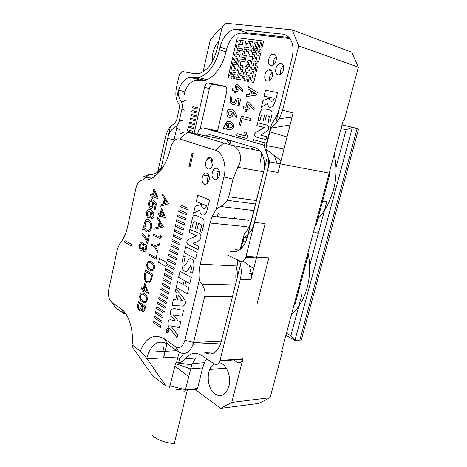 <?xml version="1.0" encoding="UTF-8"?>
<svg xmlns="http://www.w3.org/2000/svg" width="467" height="467" viewBox="0 0 467 467"><rect width="100%" height="100%" fill="white"/><g stroke="black" fill="none" stroke-linecap="round" stroke-linejoin="round"><path stroke-width="0.7" d="M184.914 91.935L178.627 89.997L177.828 92.915C180.087 84.153 184.033 78.923 189.66 77.224L192.299 77.213L205.048 80.476M204.564 80.412L202.719 80.458L200.933 81.089M226.606 49.239L220.033 47.132C223.366 35.591 228.888 29.602 236.588 29.176L246.88 32.778L289.166 37.5M246.88 32.778L242.951 33.256M202.462 79.991L199.812 79.991L197.763 80.657M256.406 257.936L245.782 257.294C244.369 260.668 242.402 261.905 239.886 261.018L226.874 254.737M245.782 257.294L246.016 256.5L268.846 257.907L257.019 304.017L295.126 304.029L308.138 255.309L307.339 254.97M267.503 170.648L278.04 172.51L284.018 148.903L266.441 145.605L265.886 149.522L267.673 155.534C268.829 160.514 268.77 165.552 267.503 170.648L246.016 256.5M229.694 251.001C236.565 253.441 242.093 249.985 246.278 240.628L267.673 155.534M177.828 92.915L176.392 99.366C175.592 95.239 175.68 90.966 176.654 86.547L178.75 77.061C179.579 73.926 180.974 72.099 182.936 71.591L194.634 73.728L198.329 73.733C206.957 71.34 213.185 63.238 217.009 49.426L221.562 29.596C222.724 25.597 224.598 23.513 227.19 23.356L292.184 29.841L351.756 52.222L358.382 67.166L298.728 45.871L282.634 110.183L279.225 118.741L275.588 123.796L271.204 128.11L269.862 131.811L266.441 145.605M220.033 47.132L219.426 49.776C216.279 63.944 207.004 75.87 198.469 77.452L192.299 77.213M287.129 35.708L282.914 34.167L236.588 29.176M282.914 34.167L286.499 35.317C292.406 39.421 294.298 46.741 292.167 57.289L275.588 123.796M298.728 45.871L292.184 29.841M308.138 255.309L307.268 255.251L343.157 120.737L344.016 120.965L358.382 67.166M295.126 304.029L294.076 304.682M174.092 139.75L167.711 138.512L160.782 169.755M176.392 99.366L179.095 104.661L179.322 108.198L176.654 120.142L174.973 123.165L170.379 126.493C167.962 129.692 166.281 133.445 165.33 137.747L157.723 172.154M221.977 28.189L220.681 28.049L210.407 39.479L203.052 71.871M282.634 110.183L293.124 112.932L290.065 124.998L271.204 128.11M284.018 148.903L290.065 124.998M344.016 120.965L343.146 120.778M218.912 41.125C213.904 46.741 211.785 53.431 212.561 61.206M201.896 79.734L202.818 78.649M200.787 81.089L202.625 80.435L204.47 80.388M317.91 218.714C322.312 214.084 326.03 208.556 329.06 202.141L333.461 190.063C336.666 177.775 336.9 165.896 334.174 154.414M186.917 99.961L181.465 102.022C182.422 104.24 182.585 106.552 181.937 108.969L179.316 120.69C178.867 123.142 177.752 125.115 175.971 126.615C171.482 128.985 168.727 132.949 167.711 138.512L170.379 126.493M178.627 89.997C177.962 94.55 178.908 98.56 181.465 102.022M184.623 110.171L181.937 108.969M182.34 120.323L179.316 120.69M180.075 130.427L175.971 126.615M265.974 145.237L271.467 124.415L276.47 116.435L279.173 109.406M281.017 160.741L265.851 149.107M287.03 136.989L269.862 131.811M234.533 217.873L234.271 218.719M236.284 218.422L236.156 218.924M260.662 135.132L266.61 136.738L265.875 139.697C261.602 137.812 251.824 138.203 255.28 132.815L264.264 127.561L256.838 125.652L257.55 122.728L265.454 124.718C268.776 125.022 269.558 126.989 267.801 130.608L260.662 135.132M218.171 213.495L217.167 216.863M244.294 131.828L245.706 136.049L237.131 133.667L236.652 135.675L246.862 138.547L247.399 136.352L246.115 132.319L244.294 131.828M245.379 109.325L243.097 108.788L243.587 106.756L245.87 107.287L247.183 101.835L248.689 102.174L254.299 107.889L253.791 109.996L248.053 104.211L247.236 107.603L249.302 108.081L248.806 110.13L246.739 109.646L246.331 111.356L244.971 111.035L245.379 109.325L245.07 111.058M247.889 88.829L250.47 90.405L249.547 94.235L246.488 94.643L245.998 96.687L256.64 95.075L257.276 92.454L248.368 86.804L247.889 88.829L248.462 86.862M240.569 125.261L242.186 118.53L250.452 120.603L250.948 118.548L241.328 116.166L239.232 124.911L240.569 125.261L239.332 124.934L241.427 116.19M235.409 92.688L235.765 91.188L237.756 91.608L238.182 89.81L236.185 89.395L236.892 86.43L242.519 91.468L242.963 89.623L237.452 84.644L236.004 84.358L234.878 89.127L232.671 88.672L232.251 90.458L234.452 90.913L234.101 92.408L235.409 92.688M237.043 99.891L238.952 100.551L237.808 105.349L239.139 105.653L240.651 99.302L236.039 97.907L235.543 100.382L234.177 102.612C231.65 102.991 230.908 101.123 231.941 97.002L230.645 96.722C229.548 102.477 230.832 104.987 234.504 104.252C235.835 103.382 236.681 101.929 237.043 99.891L238.952 100.551M231.562 109.179L228.976 109.319C224.697 112.109 227.557 119.914 231.585 116.884C232.835 116.003 233.436 114.613 233.389 112.716L236.238 117.812L236.769 115.582C236.36 114.882 233.208 108.525 231.562 109.179M229.484 140.293L229.274 141.186L228.305 139.948M232.011 135.518L230.71 135.15M230.073 143.649L230.78 140.666M226.197 139.329L229.355 143.433M224.872 126.575L223.611 127.269L223.086 129.33L225.619 127.911C227.447 129.849 229.671 130.159 232.297 128.845C236.53 125.337 230.079 119.248 226.226 122.132L224.726 125.465L224.971 126.598L224.825 125.489L226.32 122.156L229.828 121.607M197.769 109.155L198.049 107.912L192.883 106.61L192.602 107.842L197.769 109.155L192.696 107.865L192.976 106.634M196.876 113.055L197.162 111.817L192.001 110.481L191.727 111.712L196.876 113.055L191.82 111.73L192.1 110.51M195.988 116.948L196.274 115.717L191.126 114.345L190.851 115.571L195.988 116.948L190.945 115.594L191.225 114.374M195.101 120.836L195.387 119.605L190.256 118.204L189.976 119.424L195.101 120.836M194.219 124.718L194.5 123.486L189.38 122.05L189.106 123.27L194.219 124.718L189.205 123.294L189.479 122.08M193.338 128.588L193.618 127.363L188.51 125.892L188.236 127.106L193.338 128.588M192.457 132.453L192.737 131.227L187.646 129.721L187.366 130.941L192.457 132.453L187.465 130.958L187.74 129.75M235.73 249.431L239.11 250.219M290.305 39L287.865 38.347L241.538 33.099C234.621 33.431 229.659 38.743 226.653 49.035L226.046 51.668C222.724 66.495 212.975 78.981 203.956 80.762L194.751 80.563C189.736 82.116 186.222 86.757 184.208 94.492M173.742 141.308L176.847 127.427M278.244 74.854L280.118 74.551C284.905 72.554 284.812 62.146 280.025 63.494C275.442 64.207 273.849 74.405 278.244 74.854M271.041 65.514L272.063 65.479C276.785 64.732 278.116 53.909 273.452 54.201C268.741 53.915 266.383 65.071 271.041 65.514M267.247 81.054L269.109 80.744C273.849 78.684 273.487 68.258 268.747 69.939C264.415 70.931 263.114 80.593 267.247 81.054M194.027 133.492L204.569 87.341C205.206 84.941 206.309 83.476 207.879 82.939L224.621 86.156C226.524 86.874 227.201 88.841 226.664 92.057L217.324 131.881M216.256 136.428L215.888 137.999M211.177 158.091L210.95 159.066M250.008 203.279L249.927 203.618M256.827 150.281L258.601 149.668M261.824 153.614L260.084 162.609M251.299 148.308L252.962 148.804M252.851 141.968L253.412 139.651L264.97 142.89L264.404 145.19M274.275 98.263L264.053 96.138L265.507 90.195L277.445 92.554C276.563 97.872 275.081 102.413 272.991 106.184C269.751 108.373 268.011 107.398 267.766 103.271L261.327 107.299L262.956 100.633L269.751 97.708C269.354 100.96 270.475 101.969 273.119 100.749L274.374 98.286L273.119 100.749M266.336 115.6L269.348 116.563L268.116 122.687L269.868 123.119C270.691 118.653 273.761 111.963 270.656 110.311C267.428 109.115 264.38 108.741 261.526 109.19C259.991 112.436 258.846 116.201 258.099 120.48L259.798 120.9L261.532 114.824L264.602 115.186L263.225 120.784L264.952 121.21L266.336 115.6M234.043 218.696L234.358 217.675M225.666 86.699L212.713 84.253C211.137 84.784 210.033 86.237 209.397 88.619L200.185 128.711M269.885 80.248C269.161 77.102 269.973 74.411 272.319 72.175M273.604 64.726C272.956 61.545 273.82 58.848 276.207 56.641M280.819 74.125C280.048 70.826 280.936 68.036 283.469 65.765M188.236 127.106L188.61 125.921M193.338 128.583L188.335 127.129M189.976 119.424L190.349 118.227M195.107 120.83L190.075 119.447M226.11 125.839L226.799 123.627C228.264 122.944 229.881 123.218 231.655 124.455C232.49 125.524 232.449 126.551 231.539 127.532C230.482 128.127 229.18 128.104 227.633 127.473L227.079 127.059L228.544 126.242L229.028 124.21L226.11 125.839L229.005 124.298M229.274 127.911L231.638 127.549C232.548 126.575 232.589 125.547 231.755 124.473L229.478 123.393M223.611 127.269L224.971 126.598M223.512 127.637L223.711 127.293M223.331 128.32L223.611 127.66M223.179 128.98L223.43 128.343M228.538 129.581L225.713 127.929M229.274 141.186L229.583 140.316M229.455 143.457L226.302 139.359M230.961 115.337C228.071 115.448 227.482 114.059 229.186 111.169L229.35 111.058C232.169 111.006 232.735 112.413 231.054 115.267L231.153 115.291C232.665 113.458 232.531 111.981 230.756 110.86M229.186 117.386C226.226 117.024 226.168 111.076 229.069 109.342L231.626 109.196M233.389 112.716L236.267 117.69M237.907 105.373L239.051 100.574M235.543 100.382L236.139 97.936M233.039 102.746L234.276 102.635L235.637 100.411M230.645 96.722L231.941 97.008M232.607 104.526C230.336 103.481 229.717 100.89 230.745 96.745M236.185 89.395L238.176 89.816M236.892 86.43L242.531 91.415M236.004 84.358L237.464 84.655M234.878 89.127L236.104 84.381M232.671 88.672L234.971 89.156M232.35 90.475L232.77 88.701M234.452 90.913L234.2 92.431M242.186 118.53L250.452 120.603M251.048 94.025L251.719 91.205L255.548 93.493L251.048 94.025L255.548 93.493M251.719 91.205L255.449 93.464M250.47 90.405L247.983 88.858M249.547 94.235L250.569 90.435M246.488 94.643L249.647 94.264M246.109 96.669L246.588 94.673M249.302 108.081L247.236 107.603M253.803 109.938L248.053 104.211M247.183 101.835L248.695 102.18M245.87 107.287L247.282 101.859M243.587 106.756L245.969 107.311M243.196 108.811L243.686 106.78M245.706 136.049L244.393 131.857M236.652 135.675L237.23 133.696M246.862 138.541L236.746 135.699M218.492 217.009L219.204 214.522M217.266 216.875L218.27 213.507M226.384 217.861L226.372 217.225M226.273 217.213L226.285 217.85M258.625 149.685L256.926 150.304M253.511 139.68L252.945 141.991M265.507 90.195L264.153 96.161M277.439 92.559L265.606 90.219M267.766 103.271L267.865 103.295C267.714 105.56 268.379 106.902 269.868 107.34M262.956 100.633L261.45 107.223M269.733 97.784L263.055 100.656M256.138 132.149L255.379 132.832C251.923 138.197 261.619 137.829 265.875 139.691M264.264 127.561L256.243 132.173M256.838 125.652L264.363 127.584M257.65 122.751L256.938 125.676M269.348 116.563L268.116 122.687M269.868 123.119L268.216 122.71M258.099 120.48L258.198 120.504C258.946 116.225 260.09 112.465 261.625 109.214C264.38 108.747 267.328 109.091 270.475 110.253M259.798 120.9L258.198 120.504M264.602 115.186L263.225 120.784M264.952 121.204L263.324 120.807M234.457 217.686L234.142 218.708M235.561 218.498L235.473 218.848M187.81 132.249L187.425 132.132C185.154 131.496 182.778 132.103 180.291 133.953L179.894 133.866L180.297 133.947C182.778 132.103 185.154 131.496 187.425 132.132L223.786 143.019L187.81 132.249L179.62 138.944C175.475 138.384 172.457 141.413 170.583 148.045C166.375 167.717 153.637 181.803 143.048 179.988C139.726 180.017 137.356 182.772 135.926 188.254L127.684 226.343C126.072 233.541 123.475 239.244 119.902 243.465L117.497 248.753L108.817 289.172C107.848 295.272 108.887 299.715 111.922 302.499L121.052 308.833C128.688 313.824 133.784 329.906 132.108 344.885L140.304 351.032L146.691 358.282L166.083 386.151L152.429 375.521L133.007 347.962L132.108 344.885L140.304 351.032L146.691 358.282L166.083 386.151L152.429 375.521L133.007 347.962L132.108 344.885C133.784 329.906 128.688 313.824 121.052 308.833L124.619 314.046L115.489 307.654L124.619 314.046L121.052 308.833L111.922 302.499L115.489 307.654L111.922 302.499C108.887 299.715 107.848 295.272 108.817 289.172L117.497 248.753L119.902 243.465L121.975 240.709L119.902 243.465C123.475 239.244 126.072 233.541 127.684 226.343L135.926 188.254C137.356 182.772 139.726 180.017 143.048 179.988L148.979 174.518L143.311 176.859L148.979 174.518L149.889 174.512C153.678 174.635 157.42 172.948 161.109 169.445L162.148 168.377L161.109 169.445C157.42 172.948 153.678 174.635 149.889 174.512L148.979 174.518L143.048 179.988C153.637 181.803 166.375 167.717 170.583 148.045C172.457 141.413 175.475 138.384 179.62 138.944L187.81 132.249M231.282 145.144L223.786 143.019L231.282 145.144L259.891 150.899L231.282 145.144C239.956 147.07 243.278 158.336 237.843 167.309C243.278 158.336 239.956 147.07 231.282 145.144M163.94 347.004L162.901 351.447L163.94 347.004M170.111 385.765L166.083 386.151L170.111 385.765M177.921 356.922L176.526 362.789L177.921 356.922L147.082 358.843L177.921 356.922L179.363 352.322L177.921 356.922M167.828 344.261C160.111 339.813 153.76 342.469 148.775 352.223L146.691 358.282L148.775 352.223C153.76 342.469 160.111 339.813 167.828 344.261L164.267 338.82C154.133 333.275 146.148 337.343 140.304 351.032C146.148 337.343 154.133 333.275 164.267 338.82L175.481 346.602C179.725 348.791 182.871 346.672 184.914 340.233L193.554 342.48L193.058 344.249C189.643 352.766 184.967 355.381 179.03 352.095L167.828 344.261L164.267 338.82L175.481 346.602C179.725 348.791 182.871 346.672 184.914 340.233L193.554 342.48L193.058 344.249C189.643 352.766 184.967 355.381 179.03 352.095L167.828 344.261M201.808 284.304C204.639 288.337 205.608 292.336 204.715 296.306L193.554 342.48L221.387 341.202L193.554 342.48L204.715 296.306C205.608 292.336 204.639 288.337 201.808 284.304L199.275 280.182L184.914 340.233L199.275 280.182C198.673 274.765 198.989 269.424 200.22 264.17C198.989 269.424 198.673 274.765 199.275 280.182L201.808 284.304L235.368 285.121L201.808 284.304M181.243 389.285L176.392 389.776L181.243 389.285M215.287 150.211L179.62 138.944L215.287 150.211L223.786 143.019L215.287 150.211C222.671 152.219 226.974 165.079 223.962 176.911L216.279 209.047L212.199 216.326L210.027 223.01L200.22 264.17L237.038 265.962C235.777 271.146 235.502 276.4 236.214 281.724C235.502 276.4 235.777 271.146 237.038 265.962L237.674 263.423L237.038 265.962L200.22 264.17L210.027 223.01L246.798 226.688L210.027 223.01L212.199 216.326L216.279 209.047L220.488 206.49C223.524 204.92 225.806 202.865 227.324 200.314C225.806 202.865 223.524 204.92 220.488 206.49L216.279 209.047L223.962 176.911C226.974 165.079 222.671 152.219 215.287 150.211M207.903 168.937C205.188 166.952 204.844 163.829 206.869 159.562C210.243 154.087 215.252 161.343 211.796 166.83C210.646 168.64 209.35 169.34 207.903 168.937C205.188 166.952 204.844 163.829 206.869 159.562L207.161 159.159L206.893 159.568C210.243 154.087 215.252 161.343 211.796 166.83C210.646 168.64 209.35 169.34 207.903 168.937M204.324 184.202C201.703 182.264 201.318 179.205 203.168 175.037C206.367 169.422 211.592 176.398 208.294 182.002C207.144 183.916 205.824 184.652 204.324 184.202C201.703 182.264 201.318 179.205 203.168 175.037C206.367 169.422 211.592 176.398 208.294 182.002C207.144 183.916 205.824 184.652 204.324 184.202M214.406 179.62C211.773 177.799 211.317 174.786 213.04 170.589C216.122 164.641 221.837 171.056 218.673 177.034C217.482 179.217 216.058 180.075 214.406 179.62C211.773 177.799 211.317 174.786 213.04 170.589C216.122 164.641 221.837 171.056 218.673 177.034C217.482 179.217 216.058 180.075 214.406 179.62M233.021 179.165L237.843 167.309L233.021 179.165L228.766 196.765L227.324 200.314L228.766 196.765L256.459 200.512L228.766 196.765L233.021 179.165L223.962 176.911L233.021 179.165M211.323 167.525C210.617 165.096 210.938 162.761 212.287 160.525L212.573 160.128L212.287 160.525L206.869 159.562L212.287 160.525C210.938 162.761 210.617 165.096 211.323 167.525M207.809 182.755C207.085 180.408 207.342 178.12 208.586 175.89L208.912 175.411L208.586 175.89L203.168 175.037L208.586 175.89C207.342 178.12 207.085 180.408 207.809 182.755M217.879 178.289C217.108 176.03 217.313 173.765 218.474 171.488L219.105 170.572L218.474 171.488L213.04 170.589L218.474 171.488C217.313 173.765 217.108 176.03 217.879 178.289M253.995 69.659L254.492 67.598L253.995 69.659L251.299 69.198L253.966 69.647M257.65 65.97L256.155 72.163L254.813 71.936L256.185 72.175L257.679 65.981L254.953 65.532L255.449 63.471L254.982 65.538M253.009 73.757L253.499 71.714L252.139 71.474L251.649 73.517L250.324 73.29L249.833 75.327L248.514 75.094L248.03 77.125L246.716 76.886L247.201 74.86L245.893 74.621L246.378 72.595L247.685 72.823L248.175 70.791L249.489 71.013L250.464 66.933L251.789 67.149L251.299 69.198M232.963 78.526L234.218 78.76L234.691 76.769L237.218 77.242L234.72 76.781L234.247 78.771L232.963 78.526L233.903 74.551L237.691 75.24L239.11 69.227L237.837 69.011L237.364 71.013L236.098 70.786L235.631 72.782L233.115 72.332L232.648 74.323L231.398 74.095L231.865 72.111L230.622 71.889L229.694 75.841L232.21 76.314L231.743 78.298L227.995 77.586L237.306 37.786L263.697 41.003L262.185 47.278L260.79 47.085L261.789 42.917L260.428 42.748L258.928 48.988L260.317 49.181L259.815 51.259L258.461 51.072L257.959 53.145L256.581 52.946L256.085 55.013L258.788 55.404L259.284 53.331L260.674 53.53L258.677 61.837L257.323 61.626L256.827 63.693L255.449 63.471M256.827 63.693L255.478 63.483M256.938 57.283L255.589 57.079L255.099 59.14L253.756 58.935L254.743 54.82L252.081 54.429L252.571 52.374L255.239 52.753L255.735 50.687L257.078 50.874L258.572 44.651L257.218 44.482L257.72 42.404L255.029 42.071L257.714 42.415M255.618 57.085L255.099 59.14M256.611 52.958L256.114 55.018M261.789 42.923L260.428 42.748M249.722 41.405L252.367 41.744L249.722 41.405L249.238 43.454L250.551 43.624L250.067 45.673L251.386 45.848L250.896 47.903L252.221 48.083L251.246 52.187L249.921 52L250.411 49.951L247.784 49.59L248.269 47.546L244.358 47.021L243.879 49.047L246.477 49.409L245.992 51.446L248.607 51.814L248.123 53.857L249.436 54.049L248.946 56.093L252.916 56.682L250.954 64.884L253.616 65.316L254.106 63.261L252.775 63.051L253.266 60.996L255.945 61.41L256.938 57.278L255.589 57.079M244.387 47.027L243.908 49.053M245.829 40.927L244.842 44.984L246.138 45.159L246.623 43.122L247.924 43.285L248.409 41.242L245.829 40.927L244.871 44.99M248.409 41.242L245.8 40.915M230.651 71.895L229.723 75.847M232.975 61.977L231.083 69.91L234.837 70.57L235.31 68.573L234.049 68.357L234.516 66.361L233.261 66.151L233.728 64.16L236.249 64.574L237.662 58.568L236.425 58.381L235.485 62.38L232.975 61.977L231.112 69.91M244.69 51.265L243.4 51.078L242.443 55.124L239.88 54.744L239.408 56.758L244.58 57.546L244.095 59.572L240.236 58.976L239.764 60.984L238.456 60.774L237.51 64.785L238.783 64.995L238.31 67.003L240.867 67.435L240.388 69.449L242.963 69.892L242.484 71.912L241.194 71.684L240.721 73.698L239.437 73.465L238.491 77.475L239.764 77.715L240.242 75.707L241.527 75.94L242.005 73.926L243.295 74.16L243.774 72.14L245.076 72.367L246.039 68.31L247.347 68.532L247.831 66.495L249.144 66.711L250.61 60.582L247.977 60.173L250.61 60.582M239.764 60.984L238.456 60.774M233.909 57.99L233.412 59.974L234.667 60.173L235.135 58.177L233.909 57.99L233.442 59.98M238.427 44.149L237.16 43.974L236.22 47.984L237.487 48.159L237.014 50.167L238.31 50.36L237.837 52.368L236.571 52.181L236.104 54.184L234.843 53.997L234.376 55.993M234.843 53.997L234.346 55.987L236.868 56.367L237.335 54.365L238.608 54.551L239.553 50.529L242.11 50.891L242.589 48.872L238.754 48.34L239.227 46.326L237.954 46.151L238.427 44.143L237.16 43.974M242.589 48.877L238.754 48.34M237.189 43.986L236.249 47.99M239.373 40.121L238.135 39.964L237.662 41.972M238.135 39.964L237.633 41.966L238.9 42.129L239.373 40.115L238.1 39.952M240.68 40.285L239.699 44.307L242.256 44.645L243.214 40.594L240.68 40.285L239.729 44.312M243.214 40.594L240.645 40.273M231.743 78.298L227.995 77.586M263.668 40.991L262.185 47.278M247.522 62.216L248.006 60.179M243.4 51.078L244.696 51.259L243.733 55.316L246.331 55.701L244.883 61.796L241.013 61.183L240.061 65.211L242.63 65.637L242.151 67.651L244.766 68.1L245.251 66.069L246.553 66.285L247.037 64.253L248.345 64.469L248.835 62.426L247.492 62.21L247.977 60.173M243.733 55.316L246.331 55.707M243.43 51.084L242.472 55.135L239.91 54.75L239.437 56.758M238.485 60.786L237.545 64.79M238.783 64.995L238.339 67.009M240.867 67.435L240.417 69.455M242.963 69.892L242.513 71.918L241.223 71.69L240.75 73.704L239.437 73.465M238.52 77.481L239.466 73.477M250.983 64.89L252.916 56.682M254.106 63.267L252.775 63.051M255.128 59.151L253.756 58.935M254.568 44.137L255.058 42.083M255.414 46.379L255.904 44.318L254.538 44.137L255.029 42.071M252.367 41.738L251.876 43.793L253.202 43.968L252.711 46.023L254.042 46.204L253.061 50.319L254.422 50.512L254.918 48.451L256.26 48.632L256.757 46.56L255.379 46.373L255.875 44.307M249.752 41.417L249.267 43.46M250.551 43.624L250.096 45.678M251.386 45.848L250.931 47.908M252.221 48.083L251.275 52.199L249.921 52M250.411 49.957L247.784 49.59M246.021 51.446L246.477 49.409M248.152 53.863L248.607 51.814M248.981 56.093L249.436 54.049M235.304 68.573L234.049 68.357M234.516 66.367L233.261 66.151M237.487 48.159L237.043 50.173M260.458 42.754L258.957 48.988M255.799 67.82L254.492 67.598M245.922 74.627L246.407 72.601L247.714 72.834L248.205 70.797L249.518 71.025L250.493 66.939L251.789 67.155M246.745 76.892L247.201 74.86M253.47 71.702L252.98 73.757L255.688 74.235L255.192 76.29L252.519 75.812L252.028 77.855M255.659 74.224L255.163 76.284L252.489 75.806L251.993 77.849L254.696 78.345L253.709 82.455L251.012 81.941L251.503 79.898L250.178 79.653L250.668 77.61L249.343 77.37L248.368 81.439L247.055 81.188L247.539 79.162L246.232 78.917L247.539 79.162M247.055 81.188L248.397 81.451L249.372 77.376M237.218 77.242L236.746 79.238L240.598 79.974L241.077 77.96L242.367 78.199L242.846 76.185L244.113 76.413L243.628 78.433L244.93 78.672L244.445 80.698L245.776 80.954L246.261 78.923M243.628 78.433L244.93 78.678M239.11 69.233L237.866 69.017L237.394 71.019L236.127 70.797L235.66 72.794L233.144 72.344L232.677 74.329L231.398 74.095M244.55 57.54L244.066 59.566L240.207 58.965L239.734 60.979M240.061 65.211L242.63 65.631M242.151 67.651L244.737 68.089L245.222 66.063L246.523 66.279L247.008 64.248L248.316 64.458L248.806 62.42M248.269 47.546L244.358 47.021M251.876 43.793L253.202 43.962M252.711 46.023L254.042 46.198M253.061 50.319L254.392 50.506L254.889 48.44L256.231 48.621L256.722 46.554M258.572 44.651L257.218 44.482M254.743 54.82L252.081 54.429M237.662 58.568L236.395 58.375L235.456 62.374L232.945 61.965M235.135 58.177L233.879 57.984M238.281 50.348L237.808 52.357L236.541 52.176L236.074 54.178L234.813 53.991M239.227 46.326L237.954 46.151M231.865 72.111L230.622 71.889M236.746 79.238L240.569 79.962L241.048 77.954L242.338 78.193L242.817 76.174L244.113 76.413M244.445 80.698L245.747 80.943L246.232 78.917M250.668 77.61L249.343 77.37M251.503 79.898L250.178 79.653M254.667 78.339L253.68 82.443L251.012 81.941M254.813 71.936L255.799 67.814L254.457 67.592M260.644 53.524L258.648 61.831L257.294 61.621L256.797 63.687M260.288 49.169L259.786 51.253L258.432 51.061L257.93 53.139L256.581 52.946M260.79 47.085L262.156 47.266M232.181 76.308L231.714 78.287M286.452 333.263L290.877 335.732L294.934 340.367L299.82 340.122L357.167 128.548L299.82 340.122L301.268 340.052L358.586 128.921L352.404 127.287L294.934 340.367L285.903 335.3M342.037 124.952L352.404 127.287L346.129 129.768L341.062 128.6M290.877 335.732L298.752 306.364M299.026 305.348L302.067 294.012M309.656 265.729L324.518 210.325M324.74 209.485L326.801 201.808M336.007 167.49L346.129 129.768M318.29 233.547L313.55 231.702M239.571 260.866L240.487 264.591L220.652 343.858C216.828 353.163 211.539 356.035 204.791 352.462L215.503 351.925M183.315 355.066L179.731 358.207L178.622 362.853L176.047 362.731L175.493 363.554L169.591 387.412M231.76 402.455L270.107 397.691L258.922 403.418L220.652 408.386L231.76 402.455L242.957 358.825L242.817 359.298L219.869 360.921C218.574 364.207 216.711 365.206 214.271 363.916L202.147 355.696C195.813 351.855 190.122 352.865 185.072 358.738C183.192 361.049 181.038 362.421 178.622 362.853M219.869 360.921L220.004 360.431L242.957 358.825M240.487 264.591C241.544 269.669 241.474 274.614 240.277 279.418L220.004 360.431M220.652 408.386L195.539 389.682L197.407 388.964L185.265 390.208C184.78 391.177 184.161 391.422 183.403 390.937M170.087 385.859L185.417 389.741L191.739 364.803L176.047 362.731M206.607 358.72L204.4 362.684L202.614 367.938L197.407 388.964M197.559 388.503L185.417 389.741L185.265 390.208M205.69 135.897C207.786 134.823 209.846 134.578 211.872 135.144L255.035 147.753C262.209 149.563 266.423 161.232 263.563 172.008L247.948 234.667L243.92 237.942L240.768 248.981M270.107 397.691L282.453 351.476L281.578 351.528L315.581 224.09L316.445 224.189L330.041 173.286L269.698 161.874L253.593 225.538C252.244 229.209 250.365 232.257 247.948 234.667M269.698 161.874L263.668 145.039L203.104 127.841L200.717 128.302C199.333 129.277 198.364 130.865 197.821 133.054L197.559 134.216M162.253 168.225L159.912 168.64L157.747 172.136M282.453 351.476L281.706 351.038M254.544 222.426L265.116 223.553L253.698 268.653L242.887 260.977M240.277 279.418L250.884 279.756L253.698 268.653M329.504 171.92L330.041 173.286M214.149 363.828C212.298 365.036 210.833 366.922 209.741 369.479C206.659 376.723 208.399 387.768 213.501 392.87C219.677 397.808 224.662 396.098 228.451 387.756L228.888 386.285C231.679 376.332 226.086 363.297 219.023 362.719M242.817 359.298C241.521 362.497 239.647 363.472 237.189 362.223L233.681 359.946M214.849 352.416L211.493 353.904M185.072 358.738L195.562 358.055L191.739 364.803M163.561 357.815L166.882 343.654M163.66 357.81L166.964 343.7M291.367 314.828C297.187 309.621 301.77 302.698 305.12 294.052L307.204 287.596C310.246 275.933 310.497 264.269 307.969 252.618M169.883 386.623L169.492 387.394M188.592 376.636L174.816 366.005M202.614 367.938L190.478 368.883L175.493 363.554M240.085 249.536L244.229 234.13C246.144 232.122 248.199 228.783 250.388 224.107L251.328 221.107M237.183 277.83C238.129 271.607 238.263 265.957 237.586 260.878L237.685 259.956M245.66 242.139L242.688 241.246M247.265 237.394L243.92 237.942M187.325 389.998L174.29 443.632C165.225 442.821 157.934 440.159 152.417 435.641M131.484 244.27L124.952 240.657L124.607 242.233L131.134 245.864L131.484 244.27M144.554 244.364L143.69 245.455C143.427 242.128 142.307 241.276 140.334 242.904C137.812 246.325 140.298 252.828 142.534 249.612L142.925 248.911C143.281 251.725 144.245 252.338 145.815 250.744C147.222 246.769 146.801 244.644 144.554 244.364M149.44 235.24L148.605 234.808L147.251 240.896C145.926 237.236 144.233 234.738 142.166 233.395L141.828 234.954C144.285 236.927 146.002 239.589 146.977 242.933L147.648 243.289L149.44 235.24M142.966 230.284L144.07 228.515C145.541 232.292 147.56 233.021 150.117 230.692C154.227 225.345 149.236 215.987 145.476 220.844C144.274 222.566 143.737 224.703 143.871 227.26L142.435 229.478L142.966 230.284M151.501 217.418L151.232 218.982L152.989 218.235C156.579 214.219 150.753 207.085 147.601 210.413C144.677 213.664 147.946 220.517 150.432 217.003C151.471 215.48 151.652 213.693 150.975 211.644C153.217 213.04 153.766 214.802 152.627 216.927L151.501 217.418M151.384 201.248L151.664 199.596L149.872 200.279C146.924 203.536 149.784 211.02 152.598 207.453L153.62 202.731L155.394 204.283L154.273 209.327L155.12 209.718L156.521 203.425L153.1 200.541L152.195 206.081C150.327 208.241 148.273 203.653 150.117 201.721L151.384 201.248M152.569 194.692L150.87 193.951L150.532 195.492L152.224 196.239L151.851 197.944L152.651 198.3L153.03 196.595L157.694 198.65L157.974 197.372L154.589 189.561L153.783 189.217L152.569 194.692M209.625 199.993L197.763 195.2L196.303 201.47L206.449 205.69L205.97 207.307C204.429 210.238 200.6 207.739 201.954 204.242L195.2 206.204L193.56 213.226L199.969 209.992C199.251 215.1 204.453 217.173 206.531 212.158L209.625 199.993M195.329 228.556L197.039 229.35L198.428 223.448C203.04 223.985 200.956 228.03 200.174 231.579L201.913 232.391C202.847 227.435 206.07 219.922 202.205 218.177C199.065 217.464 195.2 213.296 192.935 216.425L190.244 227.266L191.925 228.048L193.408 222.035C194.371 221.533 195.475 221.743 196.706 222.666L195.329 228.556M188.289 244.62L198.107 249.506L198.843 246.383L192.941 243.482L198.422 241.03L200.477 239.098C203.081 231.889 193.653 232.309 189.9 229.262L189.182 232.344L196.543 235.841L188.47 239.349L187.308 240.382C186.403 242.285 186.73 243.698 188.289 244.62M197.185 252.472L185.749 246.71L184.331 252.805L195.714 258.683L197.185 252.472M191.593 268.07L190.594 272.302L192.287 273.224C193.84 268.642 194.254 264.666 193.542 261.286C192.725 259.582 191.575 258.695 190.081 258.63C189.077 258.969 188.703 258.765 186.782 262.968L186.45 263.721C183.087 268.21 183.502 262.069 185.282 256.657L183.63 255.793C181.64 261.45 181.389 266.079 182.883 269.692C184.43 271.502 185.942 271.893 187.419 270.872L190.857 265.367L191.593 268.07M180.028 271.245L178.627 277.264L184.202 280.416L183.222 284.59L177.658 281.397L176.263 287.386L187.39 293.906L188.837 287.806L184.874 285.535L185.86 281.35L189.835 283.597L191.283 277.468L180.028 271.245M175.995 288.548L175.358 291.268L177.104 293.597L175.674 299.721L173.432 299.528L172.049 305.453L183.373 306.101L184.95 304.531C187.308 299.645 179.538 294.222 175.995 288.548M182.112 316.217L183.543 310.158C179.31 310.333 173.339 306.801 170.934 310.181C169.976 312.464 170.268 314.595 171.821 316.579L175.218 320.823L170.718 319.831C169.632 319.609 168.838 320.117 168.33 321.349C167.554 325.155 168.534 328.097 171.278 330.175L176.993 337.834L177.705 334.821L170.671 325.797L179.416 327.601L180.84 321.582L178.242 321.027L173.368 314.857L182.112 316.217M167.128 332.714L168.85 331.85C169.077 328.418 168.283 327.501 166.468 329.101C166.001 330.636 166.223 331.839 167.128 332.714M160.59 327.46L160.94 325.954L153.567 320.987L153.229 322.475L160.59 327.46M161.687 322.709L162.037 321.197L154.647 316.287L154.303 317.782L161.687 322.709M162.79 317.945L163.141 316.433L155.721 311.582L155.383 313.077L162.79 317.945M163.899 313.17L164.25 311.652L156.807 306.86L156.463 308.36L163.899 313.17M165.003 308.378L165.359 306.86L157.887 302.126L157.542 303.632L165.003 308.378M166.118 303.579L166.468 302.05L158.978 297.38L158.634 298.886L166.118 303.579M167.233 298.763L167.583 297.234L160.064 292.622L159.72 294.134L167.233 298.763M168.348 293.936L168.704 292.4L161.162 287.853L160.811 289.365L168.348 293.936M169.468 289.096L169.825 287.555L162.253 283.066L161.909 284.59L169.468 289.096M170.589 284.245L170.951 282.698L163.357 278.274L163.006 279.797L170.589 284.245M171.716 279.377L172.078 277.83L164.454 273.464L164.104 274.993L171.716 279.377M172.848 274.497L173.204 272.95L165.563 268.642L165.207 270.177L172.848 274.497M174.343 268.052L166.666 263.808L166.935 262.658L159.463 258.543L158.605 262.337L166.054 266.494L166.316 265.344L173.981 269.605L174.343 268.052M175.113 264.701L175.475 263.143L167.781 258.963L167.425 260.504L175.113 264.701M176.252 259.786L176.614 258.222L168.891 254.101L168.54 255.647L176.252 259.786M177.396 254.854L177.758 253.283L170.011 249.232L169.655 250.779L177.396 254.854M178.54 249.909L178.902 248.333L171.126 244.346L170.77 245.899L178.54 249.909M179.69 244.947L180.052 243.371L172.247 239.448L171.891 241.001L179.69 244.947M180.84 239.98L181.202 238.398L173.374 234.539L173.018 236.098L180.84 239.98M181.99 234.994L182.358 233.407L174.506 229.612L174.144 231.177L181.99 234.994M183.152 229.998L183.519 228.404L175.633 224.674L175.277 226.244L183.152 229.998M184.307 224.983L184.681 223.389L176.771 219.723L176.409 221.3L184.307 224.983M185.475 219.957L185.843 218.358L177.904 214.762L177.548 216.338L185.475 219.957M186.637 214.919L187.01 213.314L179.048 209.782L178.686 211.364L186.637 214.919M187.81 209.864L188.183 208.259L180.192 204.791L179.824 206.379L187.81 209.864M160.537 215.736L165.709 218.171L161.489 208.037L160.117 214.137L158.418 213.337L158.132 214.61L159.831 215.41L159.486 216.951L160.193 217.283L160.537 215.736M154.863 229.221L163.52 226.921L157.589 217.044L157.274 218.457L159.229 221.591L157.998 227.067L155.167 227.867L154.863 229.221M160.771 239.092L161.337 236.594L160.788 235.461L160.333 237.458L153.771 234.107L153.491 235.356L160.771 239.092M159.405 245.134L159.737 243.669L155.009 245.741L151.577 243.92L151.302 245.146L154.729 246.979L157.624 253.015L157.957 251.555L155.669 246.774L159.405 245.134M156.212 259.273L156.772 256.803L156.229 255.659L155.78 257.632L149.306 254.054L149.031 255.286L156.212 259.273M153.661 263.557C151.034 260.872 148.991 260.446 147.525 262.279C146.463 264.264 146.51 266.33 147.671 268.478C150.269 271.269 152.335 271.642 153.871 269.587C154.869 267.579 154.799 265.571 153.661 263.557M152.785 274.444L145.681 270.27C141.764 279.756 147.391 286.382 150.829 281.297L152.785 274.444M143.766 290.433L148.675 293.515L144.688 282.932L143.375 288.793L141.758 287.777L141.483 288.997L143.1 290.013L142.768 291.496L143.433 291.916L143.766 290.433M146.44 295.553C143.789 292.657 141.758 292.167 140.357 294.07C139.4 295.985 139.475 297.993 140.579 300.112C143.194 303.106 145.243 303.55 146.72 301.437C147.619 299.505 147.531 297.543 146.44 295.553M145.021 308.792L145.564 306.375L138.617 301.816C136.44 306.778 138.559 313.328 141.145 309.37L141.314 309.031C141.921 311.886 142.937 312.476 144.373 310.8L145.021 308.792M168.768 203.705L159.977 206.379L160.28 205.007L163.158 204.085L164.402 198.545L162.417 195.48L162.732 194.05L168.768 203.705M188.931 166.643L192.03 153.094L193.116 153.456L189.999 167.028L188.931 166.643M178.429 295.325L182.381 300.293L177.367 299.849L178.429 295.325M167.501 331.126L167.992 330.881C168.056 329.9 167.828 329.638 167.309 330.093L167.501 331.126M163.905 215.906L160.823 214.464L161.67 210.705L163.905 215.906M159.807 222.502L161.985 225.993L158.833 226.851L159.807 222.502M149.393 262.296C153.223 263.581 154.548 265.723 153.363 268.712C152.195 270.288 150.473 269.914 148.197 267.579C147.28 266.056 147.198 264.602 147.951 263.225L149.393 262.296M145.757 273.265L146.078 271.841L151.816 275.226L150.292 280.328C148.343 283.428 143.363 281.344 145.757 273.265M146.971 291.04L144.04 289.207L144.852 285.6L146.971 291.04M142.266 294.052C145.955 295.5 147.263 297.672 146.2 300.573C145.091 302.196 143.387 301.752 141.092 299.248C140.223 297.736 140.123 296.323 140.795 294.998L142.266 294.052M142.371 305.646L144.607 307.123L143.848 309.854C142.26 311.244 141.77 309.843 142.371 305.646M139.026 303.445L141.67 305.184L140.742 308.418C138.728 310.345 138.156 308.687 139.026 303.445M164.991 199.432L167.204 202.847L164.005 203.84L164.991 199.432M156.608 196.461L153.374 195.043L154.25 191.085L156.608 196.461M148.64 211.177C150.678 211.569 151.133 213.08 150.006 215.719L149.738 215.999C147.374 216.116 146.766 214.68 147.911 211.691L148.64 211.177M144.863 227.511L146.043 225.503L145.459 224.767L144.706 226.191L145.827 222.228C148.845 218.731 152.767 225.754 149.679 229.367C147.648 231.042 146.043 230.424 144.863 227.511M144.268 246.068C145.786 245.724 146.177 246.868 145.435 249.495L145.179 249.792C143.608 250.061 143.229 248.905 144.04 246.331L144.268 246.068M141.343 243.646C143.106 244.043 143.474 245.56 142.447 248.187L142.143 248.532C140.112 248.841 139.627 247.387 140.69 244.159L141.343 243.646M219.426 49.776L225.999 51.86M193.782 77.51L203.951 80.295M208.79 82.916L213.623 84.229M209.397 88.619L204.569 87.341M221.843 139.224L187.425 132.132L221.843 139.224M155.955 175.411L149.889 174.512L155.955 175.411M179.03 352.095L175.481 346.602L179.03 352.095M263.616 171.803L237.843 167.309L263.616 171.803M232.508 296.58L204.715 296.306L232.508 296.58M253.955 210.57L220.488 206.49L253.955 210.57M217.54 130.947L203.104 127.841M189.66 77.224L199.812 79.991M248.993 273.364L251.287 273.458M206.922 79.775L198.469 77.452M322.592 201.189L329.06 202.141M274.228 155.709L277.235 163.298M279.225 118.741L292.05 117.164M212.713 84.253L207.879 82.939M271.607 70.826L268.747 69.939M274.952 54.703L273.452 54.201M282.669 64.353L280.025 63.494M152.008 178.131L146.008 177.262L152.008 178.131M176.999 350.676L148.775 352.223L176.999 350.676M193.058 344.249L220.944 342.906L193.058 344.249M248.969 220.313L212.199 216.326L248.969 220.313M255.589 204.009L227.324 200.314L255.589 204.009M207.786 158.5L212.205 159.288L207.786 158.5M209.741 369.479L226.273 368.154M204.4 362.684L192.258 363.548M297.818 293.953L305.12 294.052M249.168 265.437C249.927 266.996 250.75 271.123 251.871 275.874"/></g></svg>

